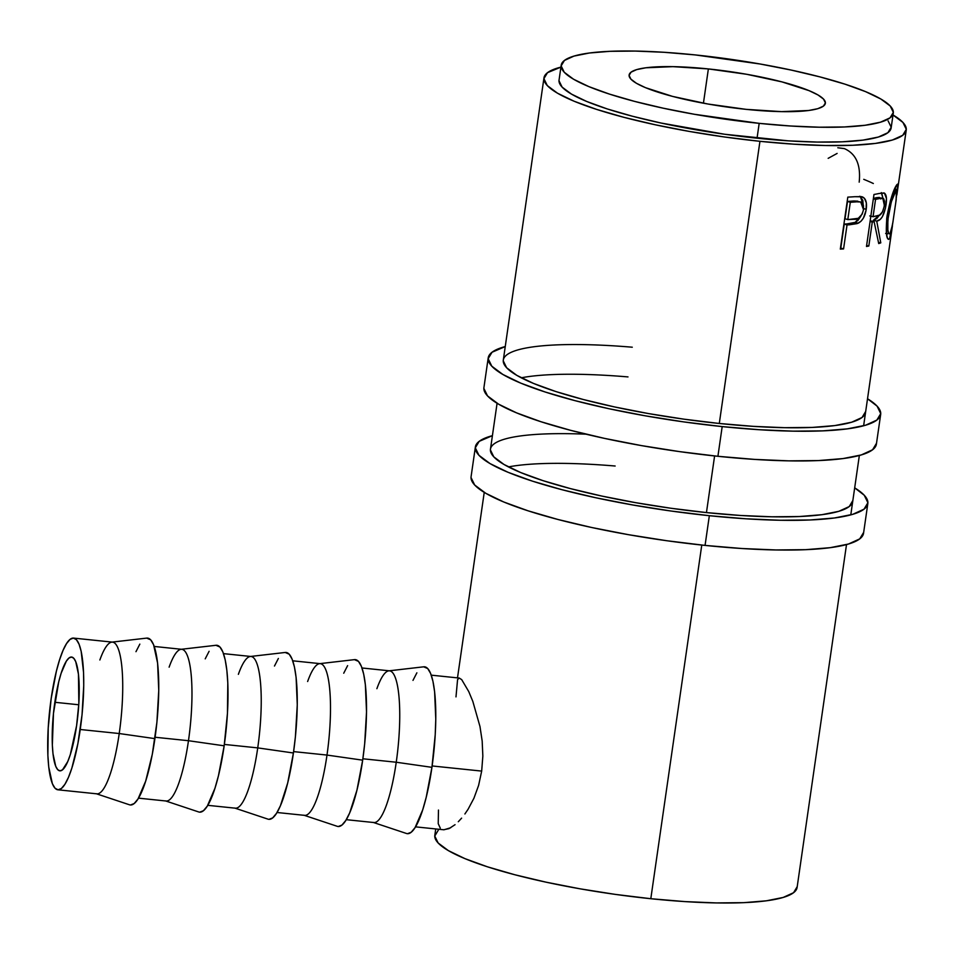 <?xml version="1.0" encoding="UTF-8"?>
<svg xmlns="http://www.w3.org/2000/svg" width="954" height="954" viewBox="0 0 954 954"><rect width="100%" height="100%" fill="white"/><g stroke="black" fill="none" stroke-linecap="round" stroke-linejoin="round"><path stroke-width="1.43" d="M880.673 414.441A198.265 35.477 -171.8 0 0 867.52 398.76L877.072 406.118L880.733 413.631L876.857 420.07L865.588 425.222L847.343 428.859L822.849 430.862L793.036 431.148L759.05 429.705L722.19 426.593L717.909 456.298A198.265 35.477 8.2 0 0 876.392 444.147L880.673 414.441A198.265 35.477 -171.8 0 1 722.19 426.593L683.887 421.918L645.596 415.872L608.807 408.694L574.928 400.632L545.247 392.022L520.92 383.198L502.877 374.469L491.811 366.205L488.15 358.704L492.025 352.253L505.25 346.552A198.265 35.477 -171.8 0 0 488.209 357.881L483.928 387.586A198.265 35.477 8.2 0 0 717.909 456.298L722.19 426.593A198.265 35.477 -171.8 0 1 488.209 357.881M627.994 376.913A183.013 32.746 8.2 0 0 521.289 377.808M865.576 412.271A183.013 32.746 -171.8 0 1 719.292 423.481A183.013 32.746 -171.8 0 1 503.307 360.063A183.013 32.746 -171.8 0 1 632.275 347.208M503.247 360.815L506.622 367.743L516.841 375.375L533.501 383.425L555.955 391.581L583.347 399.523L614.626 406.953L648.589 413.595L683.923 419.164L719.292 423.481L753.302 426.355L784.677 427.69L812.2 427.428L834.822 425.579L851.648 422.217L862.058 417.47L865.636 411.52M483.869 388.397L487.53 395.91L498.596 404.174L516.639 412.891L540.966 421.728L570.647 430.337L604.526 438.387L641.315 445.578L679.606 451.624L717.909 456.298L754.769 459.411L788.755 460.854L818.568 460.567L843.062 458.564L861.307 454.927L872.576 449.775L876.464 443.324M867.83 503.545A198.265 35.477 -171.8 0 0 854.689 487.864L864.241 495.233L867.901 502.734L864.014 509.186L852.745 514.325L834.511 517.974L810.006 519.978L780.193 520.264L746.207 518.809L709.347 515.697L705.066 545.402A198.265 35.477 8.2 0 0 863.549 533.25L867.83 503.545A198.265 35.477 -171.8 0 1 709.347 515.697L671.044 511.022L632.764 504.976L595.964 497.797L562.085 489.748L532.404 481.138L508.077 472.302L490.034 463.584L478.968 455.308L475.307 447.808L479.182 441.356L492.407 435.656A198.265 35.477 -171.8 0 0 475.366 446.997L471.085 476.69A198.265 35.477 8.2 0 0 705.066 545.402L709.347 515.697A198.265 35.477 -171.8 0 1 475.366 446.997M615.151 466.017A183.013 32.746 8.2 0 0 508.446 466.923M852.733 501.375A183.013 32.746 -171.8 0 1 706.449 512.584A183.013 32.746 -171.8 0 1 490.463 449.167A183.013 32.746 -171.8 0 1 585.994 434.177M490.404 449.918L493.79 456.847L503.998 464.479L520.657 472.528L543.112 480.685L570.504 488.627L601.783 496.056L635.746 502.698L671.091 508.279L706.449 512.584L740.471 515.47L771.846 516.794L799.369 516.531L821.978 514.683L838.804 511.32L849.215 506.574L852.793 500.623M471.026 477.513L474.687 485.014L485.753 493.278L503.795 502.007L528.122 510.831L557.804 519.441L591.683 527.502L628.483 534.681L666.763 540.727L705.066 545.402L741.926 548.514L775.912 549.957L805.725 549.671L830.23 547.668L848.464 544.03L859.733 538.879L863.62 532.439M54.831 702.287A57.192 12.235 95.9 0 1 71.61 657.056A57.192 12.235 95.9 0 1 76.606 725.612L78.848 703.408L78.443 674.12L75.712 661.599L73.744 658.248L71.467 657.044L68.962 658.033L66.339 661.158L61.116 673.309L58.731 681.86L53.472 713.377L52.339 745.074L52.995 753.767L55.726 766.289L57.693 769.639L59.971 770.844L62.475 769.866L67.746 761.566L70.31 754.578L76.606 725.612A57.192 12.235 95.9 0 1 59.828 770.832A57.192 12.235 95.9 0 1 54.831 702.287L78.765 704.767L54.831 702.287M80.231 729.5A76.248 16.325 95.9 0 1 57.86 789.793A76.248 16.325 95.9 0 1 51.194 698.4L56.393 671.163L59.589 659.763L63.012 650.449L66.553 643.568L70.047 639.395L73.375 638.083L76.415 639.693L79.039 644.153L81.162 651.296L83.547 672.439L83.737 685.616L82.044 714.713L77.87 743.679L71.848 768.125L68.414 777.45L64.884 784.331L61.39 788.493L58.051 789.805L55.022 788.207L52.387 783.735L48.749 767.052L47.879 755.461L48.213 727.997L51.194 698.4A76.248 16.325 95.9 0 1 73.577 638.095A76.248 16.325 95.9 0 1 80.231 729.5L119.226 733.531L80.231 729.5M57.86 789.793L96.843 793.835A76.248 16.325 -84.1 0 0 119.226 733.531A76.248 16.325 95.9 0 1 96.08 793.668L129.458 804.782A83.88 17.947 -84.1 0 0 154.906 738.634L119.226 733.531L154.906 738.634A83.88 17.947 -84.1 0 0 146.725 638.107L111.785 642.137A76.248 16.325 95.9 0 1 119.226 733.531A76.248 16.325 -84.1 0 0 112.56 642.137L73.577 638.095M138.521 798.152L166.103 801.014A76.248 16.325 -84.1 0 0 188.475 740.709L155.108 737.251L188.475 740.709A76.248 16.325 95.9 0 1 165.34 800.847L198.706 811.961A83.88 17.947 -84.1 0 0 224.166 745.813L188.475 740.709L224.166 745.813L227.457 713.258L227.803 683.04L226.849 670.292L225.18 659.786L222.854 651.928L219.957 647.027L215.926 645.286M207.769 805.331L235.352 808.181A76.248 16.325 -84.1 0 0 257.735 747.888L224.357 744.43L257.735 747.888A76.248 16.325 95.9 0 1 234.601 808.014L267.967 819.14A83.88 17.947 -84.1 0 0 293.415 752.992L257.735 747.888L293.415 752.992L295.406 736.726L297.266 704.732L296.11 677.471L294.44 666.965L292.103 659.107L289.217 654.205L285.186 652.464M277.03 812.498L304.612 815.36A76.248 16.325 -84.1 0 0 326.995 755.067L293.617 751.609L326.995 755.067A76.248 16.325 95.9 0 1 303.849 815.193L337.227 826.307A83.88 17.947 -84.1 0 0 362.675 760.171L326.995 755.067L362.675 760.171L364.666 743.905L366.527 711.899L365.358 684.65L363.689 674.144L361.363 666.286L358.477 661.384L354.435 659.643M346.278 819.677L373.873 822.539A76.248 16.325 -84.1 0 0 396.244 762.234L362.866 758.776L396.244 762.234A76.248 16.325 95.9 0 1 373.109 822.372L406.476 833.486A83.88 17.947 -84.1 0 0 431.935 767.338L396.244 762.234L431.935 767.338L435.215 734.783L435.775 719.077L434.619 691.829L432.949 681.323L430.624 673.464L427.726 668.551L423.695 666.822M708.369 68.926L703.432 103.199L708.369 68.926L672.952 66.649L645.786 67.794L636.676 69.606L631.035 72.182L629.091 75.414L630.928 79.158L636.461 83.296L645.476 87.661L672.487 96.378L707.82 103.998L746.123 109.352A99.133 17.744 -171.8 0 1 629.127 74.996A99.133 17.744 -171.8 0 1 708.369 68.926A99.133 17.744 -171.8 0 1 825.365 103.282A99.133 17.744 -171.8 0 1 746.123 109.352L781.541 111.63L808.694 110.497L817.816 108.673L823.457 106.097L825.389 102.877L823.564 99.121L818.031 94.983L809.004 90.63L782.006 81.901L746.66 74.281L708.369 68.926M561.202 65.218L559.056 80.064A167.761 30.027 8.2 0 0 757.047 138.199L759.181 123.352A167.761 30.027 -171.8 0 1 561.202 65.218A167.761 30.027 -171.8 0 1 695.299 54.927L760.111 64.001L791.236 70.083L819.915 76.892L845.029 84.179L865.612 91.656L880.876 99.037L890.237 106.025L893.338 112.381L890.058 117.831L880.518 122.184L865.087 125.272L844.362 126.965L819.128 127.204L790.365 125.988L759.181 123.352L757.047 138.199A167.761 30.027 8.2 0 0 891.143 127.919L893.29 113.073A167.761 30.027 -171.8 0 1 759.181 123.352L694.381 114.277L663.245 108.196L634.577 101.386L609.463 94.1L588.88 86.623L573.604 79.254L564.243 72.254L561.143 65.898L564.434 60.448L573.974 56.095L589.405 53.007L610.131 51.313L635.352 51.075L664.115 52.291L695.299 54.927A167.761 30.027 -171.8 0 1 893.29 113.073M892.705 114.778L902.913 122.422L906.3 129.339L902.722 135.301L892.312 140.047L875.474 143.41L852.864 145.258L825.341 145.521L793.966 144.185L759.944 141.311L719.292 423.481L759.944 141.311A183.013 32.746 -171.8 0 1 543.971 77.894A183.013 32.746 -171.8 0 1 560.928 67.114L547.489 72.683L543.911 78.645L547.286 85.562L557.506 93.206L574.153 101.255L596.62 109.4L624.011 117.354L655.291 124.783L689.253 131.413L724.587 136.994L759.944 141.311A183.013 32.746 -171.8 0 0 906.24 130.09L896.855 194.962L897.738 184.015L897.523 190.585M714.606 455.94L706.449 512.584L714.606 455.94M435.739 828.943L434.821 835.299A183.013 32.746 8.2 0 0 650.807 898.716L701.774 545.056L650.807 898.716A183.013 32.746 8.2 0 0 797.091 887.506L846.508 544.579M893.016 114.969A183.013 32.746 -171.8 0 1 906.24 130.09M896.629 185.016L897.058 184.456C893.659 188.713 890.32 199.243 887.053 216.045L890.511 200.185L896.629 185.016M886.695 218.704L887.053 216.045C885.574 232.549 886.314 240.205 889.247 239.025L887.685 238.774L886.493 234.183L886.695 218.704M889.641 238.476L893.075 221.304L889.641 238.476M866.482 246.466L873.971 194.485A183.013 32.746 8.2 0 0 879.051 193.495L884.43 193.102L886.445 198.444L885.455 208.175L882.343 216.808L880.315 219.301L876.738 221.089L880.78 242.853A183.013 32.746 -171.8 0 1 878.717 243.568L874.102 221.674A183.013 32.746 -171.8 0 1 872.278 222.043L868.82 246.037A183.013 32.746 -171.8 0 1 866.482 246.466A183.013 32.746 -171.8 0 0 868.82 246.037L872.278 222.043L870.072 221.519L872.278 222.043A183.013 32.746 -171.8 0 0 874.102 221.674L878.717 243.568A183.013 32.746 -171.8 0 0 880.78 242.853L876.738 221.089C881.126 220.577 884.227 215.163 886.039 204.86C886.993 197.979 886.326 193.996 884.024 192.935L879.051 193.495A183.013 32.746 -171.8 0 1 873.971 194.485L866.482 246.466M840.319 249.101L847.808 197.12A183.013 32.746 8.2 0 0 854.808 196.703L861.426 196.631L864.455 198.313L866.339 202.916L866.017 210.488L863.43 218.049L860.997 221.256L857.121 223.618L849.561 224.774A183.013 32.746 -171.8 0 1 847.033 224.941L843.574 248.922A183.013 32.746 -171.8 0 1 840.319 249.101A183.013 32.746 -171.8 0 0 843.574 248.922L847.033 224.941L844.254 224.083A179.197 32.066 8.2 0 0 846.723 223.928L849.561 224.774L858.195 223.212C862.499 220.899 865.171 216.26 866.208 209.296C867.138 202.558 865.815 198.396 862.249 196.822L854.808 196.703A183.013 32.746 -171.8 0 1 847.808 197.12L840.319 249.101M481.675 771.094L432.126 765.955L481.675 771.094L482.843 756.057L482.175 741.031L479.981 726.531L472.826 701.393L468.748 691.567L461.688 679.618L468.748 691.567L472.826 701.393L479.981 726.531L482.175 741.031L482.843 756.057L481.675 771.094L478.622 785.345L481.675 771.094M473.947 798.2L478.622 785.345L473.947 798.2L468.08 809.266L473.947 798.2M464.884 813.989L468.08 809.266L464.884 813.989M458.302 821.728L461.617 818.138L458.302 821.728M415.539 826.856L443.956 829.789L450.729 827.726M455.988 696.885L457.574 679.594L459.22 678.067L461.688 679.618M440.271 828.12L438.232 823.672L438.458 810.065M455.058 824.685L449.024 828.621L443.622 829.765M559.008 80.756L562.109 87.1L571.47 94.1L586.734 101.482L607.316 108.959L632.43 116.233L661.11 123.054L724.635 134.252L788.231 140.834L816.994 142.063L842.215 141.824L862.941 140.119L878.372 137.042L887.912 132.689L891.203 127.228L888.102 120.884M438.339 830.099L434.762 836.05L438.148 842.978L448.356 850.61L465.015 858.66L487.47 866.816L514.862 874.758L546.141 882.188L580.104 888.83L615.449 894.411L650.807 898.716L684.829 901.59L716.204 902.925L743.726 902.663L766.336 900.814L783.162 897.452L793.573 892.705L797.15 886.755M837.123 153.427L828.155 158.34M837.803 147.775L844.362 148.609C856.024 153.713 860.961 164.899 859.184 182.142M863.752 179.328A183.013 32.746 -171.8 0 1 873.327 183.502M887.232 233.706L886.731 235.686L887.232 233.706M887.685 238.774L889.247 239.025L887.685 238.774M888.436 239.418L889.247 239.025M890.249 233.384L889.987 233.73C887.673 234.815 887.137 228.698 888.389 215.377L887.184 215.151L888.389 215.377C891.012 201.664 893.659 193.125 896.331 189.751L896.152 200.101M895.663 203.464L897.154 189.941L894.351 189.417L896.331 189.751L891.334 201.831L887.864 219.658L887.852 229.974L888.746 233.563L889.987 233.73L885.634 233.432M881.675 192.994L882.927 198.193L881.305 192.601M884.477 204.538L886.039 204.86L884.477 204.538M879.314 215.21L873.339 220.314L876.738 221.089L873.339 220.314L873.614 221.566L873.339 220.314L876.833 218.549L879.314 215.21M878.515 242.399L880.78 242.853L878.515 242.399M870.764 220.899L874.102 221.674L870.764 220.899A179.197 32.066 8.2 0 1 870.143 221.018A179.197 32.066 8.2 0 0 870.764 220.899M866.614 245.5L868.82 246.037L866.614 245.5M880.172 197.919L880.709 198.981M882.82 198.17L876.69 197.645A179.197 32.066 8.2 0 1 873.411 198.36A179.197 32.066 8.2 0 0 876.69 197.645L879.433 197.43M884.37 205.432C882.867 212.492 880.566 215.962 877.477 215.831L873.053 216.713L869.738 215.926L873.053 216.713L875.545 199.386L873.339 198.861L875.545 199.386L873.053 216.713L879.516 215.115L882.438 211.955L884.167 206.601L884.513 201.27L883.654 198.67L880.089 198.408A183.013 32.746 -171.8 0 1 875.545 199.386A183.013 32.746 -171.8 0 0 880.089 198.408L882.784 198.158L884.37 205.432M876.69 197.645L880.089 198.408L876.69 197.645M860.341 196.536L863.37 205.217M863.072 208.473L866.208 209.296L863.072 208.473M860.806 216.308L855.178 222.377L858.195 223.212L855.178 222.377L846.723 223.928L849.561 224.774A183.013 32.746 -171.8 0 1 847.033 224.941L844.254 224.083L840.796 248.076L843.574 248.922L840.796 248.076L844.254 224.083A179.197 32.066 8.2 0 0 846.723 223.928L855.178 222.377L857.932 220.434L860.806 216.308M863.31 206.255L862.821 200.28L859.828 196.238M860.711 201.986L853.735 200.984L856.644 201.831A183.013 32.746 -171.8 0 1 850.3 202.284L847.522 201.425L845.017 218.752L847.796 219.611L850.3 202.284L847.522 201.425A179.197 32.066 8.2 0 0 853.735 200.984L860.687 201.974L863.513 209.653C861.712 216.57 858.493 219.79 853.866 219.301L847.796 219.611L845.017 218.752L847.522 201.425A179.197 32.066 8.2 0 0 853.735 200.984L857.777 201.163M889.987 233.73L892.515 224.786L896.235 199.493M847.796 219.611L858.29 218.311L862.177 214.113L863.513 209.653L863.43 205.48L860.782 201.998L856.644 201.831A183.013 32.746 -171.8 0 1 850.3 202.284L847.796 219.611M407.537 833.689L411.198 832.246L415.05 827.655L422.705 809.839L426.211 797.294L431.935 767.338A83.88 17.947 -84.1 0 0 423.743 666.81L388.815 670.853A76.248 16.325 95.9 0 1 396.244 762.234A76.248 16.325 -84.1 0 0 389.59 670.841L362.007 667.979M416.874 672.82L412.987 680.381M376.89 688.693A76.248 16.325 95.9 0 1 388.815 670.853M338.276 826.51L341.937 825.067L345.789 820.476L349.677 812.915L356.951 790.127L362.675 760.171A83.88 17.947 -84.1 0 0 354.494 659.631L319.554 663.674A76.248 16.325 95.9 0 1 326.995 755.067A76.248 16.325 -84.1 0 0 320.329 663.662L292.747 660.812M347.614 665.642L343.738 673.214M307.629 681.514A76.248 16.325 95.9 0 1 319.554 663.674M269.016 819.331L272.689 817.888L276.529 813.297L280.416 805.736L287.703 782.948L293.415 752.992A83.88 17.947 -84.1 0 0 285.234 652.464L250.294 656.495A76.248 16.325 95.9 0 1 257.735 747.888A76.248 16.325 -84.1 0 0 251.081 656.495L223.486 653.633M278.365 658.463L274.478 666.035M238.369 674.335A76.248 16.325 95.9 0 1 250.294 656.495M199.768 812.152L203.429 810.721L207.28 806.13L214.936 788.314L218.442 775.769L224.166 745.813A83.88 17.947 -84.1 0 0 215.986 645.286L181.045 649.316A76.248 16.325 95.9 0 1 188.475 740.709A76.248 16.325 -84.1 0 0 181.82 649.316L154.238 646.454M209.105 651.296L205.217 658.856M169.12 667.168A76.248 16.325 95.9 0 1 181.045 649.316M99.86 659.989A76.248 16.325 95.9 0 1 111.785 642.137M130.507 804.985L134.168 803.542L138.02 798.951L145.676 781.135L152.306 754.244L156.897 722.369L158.758 690.374L157.601 663.113L153.594 644.761L150.708 639.848L146.666 638.107M139.844 644.117L135.969 651.677M543.959 77.954L503.307 360.063M497.082 403.268L490.463 449.167M850.789 514.874L859.351 455.475M863.632 425.77L892.431 225.895M431.256 675.158L459.363 678.067M484.238 492.371L457.503 677.877M894.518 189.047L896.855 189.429"/></g></svg>
